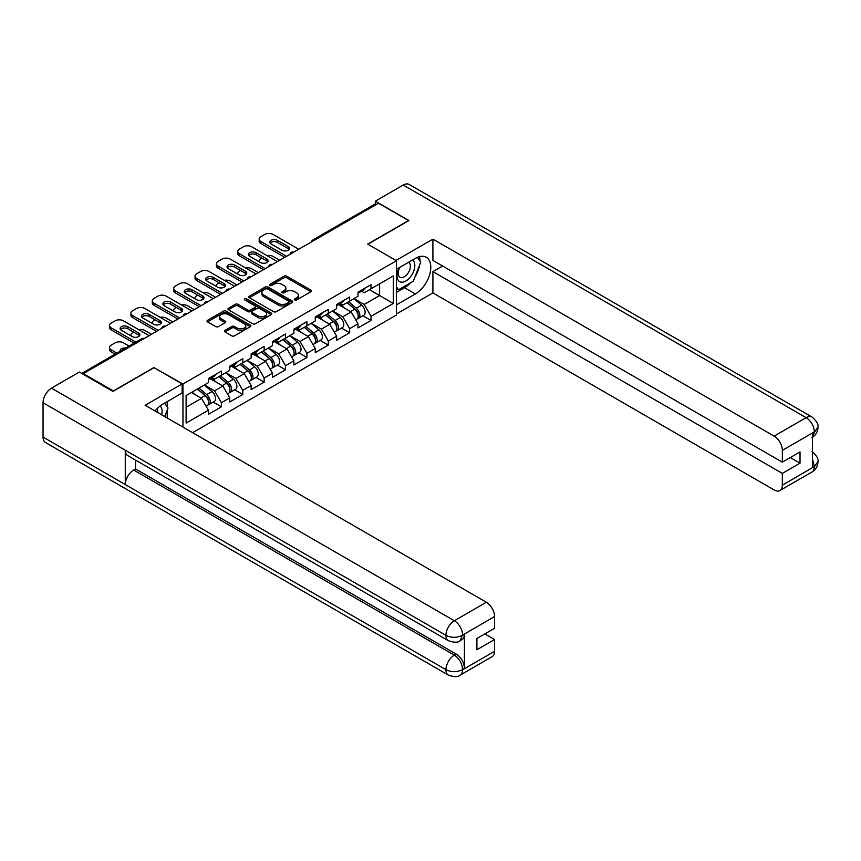 <?xml version="1.0" encoding="UTF-8"?>
<svg xmlns="http://www.w3.org/2000/svg" width="861" height="861" viewBox="0 0 861 861"><rect width="100%" height="100%" fill="white"/><g stroke="black" fill="none" stroke-linecap="round" stroke-linejoin="round"><path stroke-width="1.29" d="M294.753 299.951A1.335 0.764 0 0 0 296.636 299.951L310.929 291.707A1.905 1.098 0 0 0 311.478 290.932A1.905 1.098 0 0 0 310.929 290.146L286.713 276.177A1.905 1.098 0 0 0 284.022 276.177L269.73 284.421A1.335 0.764 0 0 0 269.342 284.969A1.335 0.764 0 0 0 269.73 285.508A1.335 0.764 0 0 0 271.613 285.508L273.464 284.442A6.092 3.519 0 0 1 282.074 284.442L284.087 285.604A6.092 3.519 0 0 1 285.874 288.091A6.092 3.519 0 0 1 284.087 290.577L282.236 291.642A1.335 0.764 0 0 0 281.848 292.191A1.335 0.764 0 0 0 282.236 292.729A1.335 0.764 0 0 0 284.119 292.729L285.97 291.664A6.092 3.519 0 0 1 294.58 291.664L296.604 292.826A6.092 3.519 0 0 1 298.38 295.312A6.092 3.519 0 0 1 296.604 297.798L294.753 298.864A1.335 0.764 0 0 0 294.354 299.413A1.335 0.764 0 0 0 294.753 299.951L294.753 298.864M224.969 330.376A1.905 1.098 0 0 0 224.42 331.151A1.905 1.098 0 0 0 224.969 331.926L231.77 335.855A1.905 1.098 0 0 0 234.461 335.855L250.325 326.685A1.905 1.098 0 0 0 250.885 325.91A1.905 1.098 0 0 0 250.325 325.135L226.12 311.155A1.905 1.098 0 0 0 223.429 311.155L207.555 320.324A1.905 1.098 0 0 0 206.995 321.099A1.905 1.098 0 0 0 207.555 321.874L215.756 326.61A1.905 1.098 0 0 0 218.446 326.61L225.238 322.692A1.905 1.098 0 0 0 225.797 321.917A1.905 1.098 0 0 0 225.238 321.131L221.169 318.785A5.091 2.938 0 0 1 219.684 316.708A5.091 2.938 0 0 1 222.827 313.996A5.091 2.938 0 0 1 228.369 314.631L244.309 323.833A5.091 2.938 0 0 1 245.805 325.91A5.091 2.938 0 0 1 242.662 328.622A5.091 2.938 0 0 1 237.109 327.987L234.461 326.459A1.905 1.098 0 0 0 231.77 326.459L224.969 330.376L224.969 331.926M154.184 367.378L113.351 390.959L83.334 373.631L378.506 203.218L408.512 220.545L367.679 244.115L396.458 260.732L182.962 383.995L154.184 367.776M273.594 311.704A1.905 1.098 0 0 0 276.284 311.704L292.159 302.534A1.905 1.098 0 0 0 292.718 301.759A1.905 1.098 0 0 0 292.159 300.984L267.954 287.004A1.905 1.098 0 0 0 265.263 287.004L249.389 296.173A1.905 1.098 0 0 0 248.829 296.948A1.905 1.098 0 0 0 249.389 297.723L273.594 311.704M245.277 300.241A1.335 0.764 0 0 1 246.633 300.435L246.633 298.853L271.247 313.06A1.905 1.098 0 0 1 271.796 313.834A1.905 1.098 0 0 1 271.247 314.609L255.373 323.779A1.905 1.098 0 0 1 252.682 323.779L228.466 309.799L235.268 305.903L235.268 304.32L228.466 308.249A1.905 1.098 0 0 0 227.917 309.024A1.905 1.098 0 0 0 228.466 309.799L228.466 308.249M235.268 305.903A1.905 1.098 0 0 1 237.959 305.903L237.959 304.32A1.905 1.098 0 0 0 235.268 304.32M237.959 304.32L247.774 309.992A1.905 1.098 0 0 0 250.465 309.992L254.964 307.388A1.905 1.098 0 0 0 255.523 306.613A1.905 1.098 0 0 0 254.964 305.838L244.75 299.94A1.335 0.764 0 0 1 244.352 299.391A1.335 0.764 0 0 1 245.181 298.681A1.335 0.764 0 0 1 246.633 298.853M182.962 427.11L182.962 383.995M192.627 432.685L396.458 315.008L396.458 260.732M213.27 402.119L221.395 406.822L221.395 402.7L214.55 390.84L204.401 384.985M221.395 406.822L208.384 414.335L208.384 410.223L186.116 423.074L186.116 395.543L208.384 382.682L208.384 378.571L221.395 371.059L221.395 375.17L229.758 370.348L229.758 366.226L242.78 358.714L242.78 362.825L251.132 358.004L251.132 353.893L264.155 346.37L264.155 350.492L272.506 345.659L272.506 341.548L285.529 334.036L285.529 338.147L293.892 333.315L293.892 329.203L306.903 321.691L306.903 325.802L315.266 320.981L315.266 316.859L328.289 309.347L328.289 313.458L336.64 308.636L336.64 304.525L349.663 297.002L349.663 301.124L358.015 296.292L358.015 292.18L371.037 284.668L371.037 288.779L393.305 275.918L393.305 303.449L371.037 316.31L364.181 304.439L354.043 298.584M362.911 315.729L371.037 320.421L371.037 316.31M371.037 320.421L358.015 327.944L358.015 323.822L349.663 328.654L342.807 316.783L332.669 310.929M341.526 328.073L349.663 332.766L349.663 328.654M349.663 332.766L336.64 340.278L336.64 336.167L328.289 340.999L321.433 329.128L311.295 323.273M320.152 340.418L328.289 345.11L328.289 340.999M328.289 345.11L315.266 352.623L315.266 348.511L306.903 353.333L300.058 341.473L289.909 335.618M298.778 352.752L306.903 357.455L306.903 353.333M306.903 357.455L293.892 364.967L293.892 360.856L285.529 365.677L278.673 353.806L268.535 347.952M277.403 365.096L285.529 369.789L285.529 365.677M285.529 369.789L272.506 377.312L272.506 373.19L264.155 378.022L257.299 366.151L247.161 360.296M256.018 377.441L264.155 382.133L264.155 378.022M264.155 382.133L251.132 389.646L251.132 385.534L242.78 390.367L235.925 378.496L225.786 372.641M234.644 389.785L242.78 394.478L242.78 390.367M242.78 394.478L229.758 401.99L229.758 397.879L221.395 402.7M211.892 377.602L214.55 379.131L221.395 375.17M214.55 390.84L222.902 386.008L210.116 378.625M229.758 397.879L222.902 386.008M233.277 365.258L235.925 366.786L242.78 362.825M235.925 378.496L244.287 373.663L231.491 366.28M251.132 385.534L244.287 373.663M254.652 352.913L257.299 354.441L264.155 350.492M257.299 366.151L265.662 361.329L252.865 353.946M272.506 373.19L265.662 361.329M276.026 340.569L278.673 342.097L285.529 338.147M278.673 353.806L287.036 348.985L274.25 341.602M293.892 360.856L287.036 348.985M297.411 328.235L300.058 329.763L306.903 325.802M300.058 341.473L308.41 336.64L295.624 329.257M315.266 348.511L308.41 336.64M318.785 315.89L321.433 317.418L328.289 313.458M321.433 329.128L329.795 324.296L316.999 316.913M336.64 336.167L329.795 324.296M340.16 303.546L342.807 305.074L349.663 301.124M342.807 316.783L351.17 311.962L338.384 304.579M358.015 323.822L351.17 311.962M376.451 204.401L314.373 240.241M313.501 240.746A2.906 1.679 120 0 1 314.233 240.165A2.906 1.679 60 0 0 312.78 240.015L374.858 204.175A2.906 1.679 60 0 1 376.311 204.326M361.534 291.201L364.181 292.729L371.037 288.779M364.181 304.439L379.604 295.538L379.604 283.829L393.305 275.918M369.466 289.683L393.305 303.449M83.334 373.631L83.334 374.341M186.116 407.253L201.528 398.352L191.39 392.498M208.384 410.223L201.528 398.352M295.28 300.145L296.604 299.38A6.092 3.519 0 0 0 298.38 296.894L298.38 295.312M285.874 288.091L285.874 289.673A6.092 3.519 0 0 1 284.087 292.159L282.774 292.923M310.896 291.718L286.713 277.759A1.905 1.098 0 0 0 284.022 277.759L270.268 285.701M292.159 300.984L292.159 302.534L267.954 288.586A1.905 1.098 0 0 0 265.263 288.586L249.41 297.734M288.801 302.308A1.335 0.764 0 0 0 289.188 301.759A1.335 0.764 0 0 0 288.801 301.221L267.545 288.952A1.335 0.764 0 0 0 265.662 288.952L263.714 290.071A6.092 3.519 0 0 0 261.927 292.557A6.092 3.519 0 0 0 263.714 295.043L278.243 303.427A6.092 3.519 0 0 0 286.842 303.427L288.801 302.308L288.801 303.89A1.335 0.764 0 0 0 289.188 303.341L289.188 301.759M261.927 292.557L261.927 294.139A6.092 3.519 0 0 0 263.714 296.625L263.714 295.043M288.801 303.89L286.842 305.009A6.092 3.519 0 0 1 278.243 305.009L263.714 296.625M237.959 305.903L247.774 311.574A1.905 1.098 0 0 0 250.465 311.574L254.964 308.97A1.905 1.098 0 0 0 255.523 308.195L255.523 306.613M246.633 300.435L271.215 314.631M257.966 315.879A5.091 2.938 0 0 0 263.509 316.514A5.091 2.938 0 0 0 266.652 313.802A5.091 2.938 0 0 0 265.156 311.725L259.538 308.475A1.905 1.098 0 0 0 256.847 308.475L252.348 311.079A1.905 1.098 0 0 0 251.789 311.854A1.905 1.098 0 0 0 252.348 312.629L257.966 315.879L257.966 317.461A5.091 2.938 0 0 0 263.509 318.096A5.091 2.938 0 0 0 266.652 315.384L266.652 313.802M251.789 311.854L251.789 313.436A1.905 1.098 0 0 0 252.348 314.211L252.348 312.629M257.966 317.461L252.348 314.211M245.805 325.91L245.805 327.492A5.091 2.938 0 0 1 242.662 330.204A5.091 2.938 0 0 1 237.109 329.569L234.461 328.041A1.905 1.098 0 0 0 231.77 328.041L225.001 331.948M219.684 316.708L219.684 318.29A5.091 2.938 0 0 0 221.169 320.367L221.169 318.785M225.216 322.703L221.169 320.367M250.303 326.706L226.12 312.737A1.905 1.098 0 0 0 223.429 312.737L207.576 321.885M356.389 310.38L355.432 309.831M357.616 318.538A6.393 3.692 -120 0 0 358.542 318.247A6.393 3.692 -120 0 0 359.694 313.781A6.393 3.692 -120 0 0 356.368 308.206L348.651 301.705M358.542 318.247L363.826 315.201A6.393 3.692 -120 0 0 364.967 310.735A6.393 3.692 -120 0 0 361.642 305.16L353.925 298.659M347.166 302.555L355.959 309.982A3.874 2.239 60 0 1 358.058 314.76M279.707 260.259L273.055 256.417A5.812 3.358 0 0 0 267.028 255.62M261.895 258.117L260.861 258.709A5.812 3.358 0 0 0 259.161 261.087A5.812 3.358 0 0 0 259.312 261.852M355.733 319.872L356.906 319.194A6.393 3.692 -120 0 0 358.047 314.728A6.393 3.692 -120 0 0 354.721 309.153L347.005 302.652M344.787 308.27L339.578 303.879M270.139 243.168A4.456 2.572 180 0 1 277.371 242.371L288.198 248.625A4.456 2.572 180 0 1 289.135 249.421M284.776 257.331L260.861 243.523A5.812 3.358 180 0 1 259.161 241.155L259.161 239.089A5.812 3.358 0 0 0 260.861 241.467L260.861 243.523M359.737 291.19A6.393 3.692 60 0 1 358.542 292.934A6.393 3.692 60 0 1 358.015 293.149M365.01 288.144A6.393 3.692 60 0 1 363.826 289.888L358.542 292.934M259.161 239.089A5.812 3.358 0 0 1 260.861 236.721L264.833 234.429A5.812 3.358 0 0 1 273.055 234.429L298.756 249.259M286.562 256.298L260.861 241.467M277.371 240.316L288.198 246.569A4.456 2.572 180 0 1 289.511 248.388A4.456 2.572 180 0 1 286.756 250.766A4.456 2.572 180 0 1 281.902 250.207L271.075 243.954A4.456 2.572 180 0 1 269.762 242.135A4.456 2.572 180 0 1 272.517 239.756A4.456 2.572 180 0 1 277.371 240.316L277.371 242.371M399.3 267.642A12.592 7.275 120 0 0 398.987 281.17A12.592 7.275 120 0 0 410.363 277.038A12.592 7.275 120 0 0 412.527 260M400.01 267.222A8.621 4.983 120 0 0 399.978 277.231A8.621 4.983 120 0 0 407.339 274.099A8.621 4.983 120 0 0 408.598 262.293A8.621 4.983 120 0 0 408.577 262.282M417.337 257.364L420.706 262.153L413.312 281.224L398.514 289.77L396.458 286.842M396.458 288.575L398.514 289.77M161.707 414.841A12.592 7.275 120 0 0 160.038 406.037M157.692 412.516A8.621 4.983 120 0 0 156.81 408.975M164.58 403.152L168.024 408.049L164.709 416.573M410.589 282.795A21.805 12.592 120 0 1 404.541 287.714L415.368 293.956A21.805 12.592 120 0 0 429.607 274.745A21.805 12.592 120 0 0 426.27 257.278A21.805 12.592 120 0 0 415.368 258.354L396.458 269.278M415.368 293.956L396.458 304.88M396.458 313.974L432.911 292.934L432.911 271.645L782.337 473.389L782.337 485.184L814.538 466.425L812.493 467.383L812.493 433.363L814.334 431.899L782.337 450.368A11.623 6.716 -120 0 0 774.114 436.129L806.122 417.66L403.239 185.061L375.353 201.162L408.932 220.545L367.884 244.233M442.64 266.027L432.911 271.645M790.29 457.568L800.02 463.186L800.02 451.95L782.337 462.163L432.911 260.409L432.911 239.132L774.114 436.129M395.974 260.452L432.911 239.132M432.911 292.934L774.114 489.931A11.623 6.716 -120 0 0 779.937 490.501A11.623 6.716 -120 0 0 782.337 485.184M403.239 185.061A11.914 6.877 -60 0 1 409.201 184.469L812.074 417.068A11.914 6.877 -60 0 0 806.122 417.66A11.623 6.716 60 0 1 814.334 431.899M375.353 204.046L375.353 201.162M782.337 462.163L782.337 450.368M800.02 463.186L782.337 473.389M414.916 277.091A21.805 12.592 120 0 0 419.608 264.994M419.964 261.087A21.805 12.592 120 0 0 419.415 256.643M404.541 287.714L396.458 292.374M396.458 289.845L397.556 289.21M812.493 459.247L814.334 466.307M812.074 451.476C816.755 455.684 818.714 459.053 817.95 461.571L814.56 466.414M812.074 417.068C816.745 421.233 818.703 424.624 817.95 427.239L814.549 432.018M448.398 640.713A11.914 6.877 -60 0 1 445.923 635.343C451.412 637.979 456.89 637.947 462.357 635.278L460.172 640.702C458.213 642.683 454.296 642.693 448.398 640.713L127.74 455.587A11.914 6.877 -60 0 1 125.265 450.217L43.05 402.744A11.914 6.877 -60 0 1 51.477 388.15L79.363 372.049L112.942 391.432L154.044 367.69L182.134 383.909L182.134 393.014L162.675 404.25A21.805 12.592 120 0 0 155.045 410.988M182.134 383.909L145.143 405.273L486.347 602.269A11.623 6.716 60 0 1 494.569 616.508L494.569 628.304L476.897 638.507L476.897 649.743L494.569 639.529L494.569 651.325A11.623 6.716 60 0 1 492.169 656.642L460.172 675.121A11.623 6.716 -120 0 0 462.572 669.793L494.569 651.325M166.722 417.736L171.317 420.383M167.206 417.456L167.206 410.148M167.206 406.887L167.206 401.635M460.172 675.121C458.31 677.09 454.382 677.09 448.398 675.132L45.515 442.532A11.914 6.877 -60 0 1 43.05 437.076L125.265 484.549A11.914 6.877 -60 0 1 133.692 470.031L454.35 655.156L456.201 654.091A11.623 6.716 60 0 1 464.423 668.33L464.423 634.309A11.623 6.716 60 0 1 462.013 639.637L460.172 640.702M43.05 402.744L43.05 437.076M51.477 388.15L454.35 620.749A11.914 6.877 -60 0 0 445.923 635.343L125.265 450.217L125.265 484.549L445.923 669.675C451.401 672.323 456.879 672.323 462.368 669.675L462.572 669.793M494.569 639.529L484.84 633.922M135.543 460.097L135.543 468.965L456.201 654.091M135.543 468.965L133.692 470.031M335.015 322.724L334.057 322.175M336.242 330.882A6.393 3.692 -120 0 0 337.168 330.592A6.393 3.692 -120 0 0 338.319 326.125A6.393 3.692 -120 0 0 334.983 320.55L327.277 314.039M337.168 330.592L342.441 327.546A6.393 3.692 -120 0 0 343.593 323.079A6.393 3.692 -120 0 0 340.267 317.505L332.55 310.993M325.792 314.9L334.585 322.326A3.874 2.239 60 0 1 336.683 327.105M258.332 272.603L251.681 268.761A5.812 3.358 0 0 0 245.643 267.965M240.51 270.462L239.487 271.054A5.812 3.358 0 0 0 237.787 273.432A5.812 3.358 0 0 0 237.937 274.196M334.359 332.217L335.521 331.539A6.393 3.692 -120 0 0 336.673 327.072A6.393 3.692 -120 0 0 333.347 321.497L325.63 314.997M323.402 320.615L318.204 316.224M313.63 335.069L312.672 334.509M314.857 343.216A6.393 3.692 -120 0 0 315.793 342.936A6.393 3.692 -120 0 0 316.945 338.459A6.393 3.692 -120 0 0 313.608 332.895L305.903 326.384M315.793 342.936L321.067 339.891A6.393 3.692 -120 0 0 322.218 335.413A6.393 3.692 -120 0 0 318.882 329.849L311.176 323.338M304.407 327.245L313.21 334.671A3.874 2.239 60 0 1 315.298 339.438M236.947 284.937L230.307 281.106A5.812 3.358 0 0 0 224.269 280.309M219.135 282.806L218.113 283.398A5.812 3.358 0 0 0 216.402 285.777A5.812 3.358 0 0 0 216.563 286.541M312.984 344.551L314.147 343.883A6.393 3.692 -120 0 0 315.298 339.417A6.393 3.692 -120 0 0 311.962 333.842L304.256 327.331M302.028 332.959L296.83 328.568M292.256 347.413L291.298 346.854M293.483 355.561A6.393 3.692 -120 0 0 294.419 355.27A6.393 3.692 -120 0 0 295.56 350.804A6.393 3.692 -120 0 0 292.234 345.239L284.517 338.728M294.419 355.27L299.693 352.224A6.393 3.692 -120 0 0 300.844 347.758A6.393 3.692 -120 0 0 297.508 342.194L289.791 335.682M283.032 339.589L291.836 347.005A3.874 2.239 60 0 1 293.924 351.783M215.573 297.282L208.932 293.45A5.812 3.358 0 0 0 202.895 292.654M197.761 295.151L196.728 295.743A5.812 3.358 0 0 0 195.027 298.11A5.812 3.358 0 0 0 195.178 298.885M291.61 356.895L292.772 356.228A6.393 3.692 -120 0 0 293.924 351.751A6.393 3.692 -120 0 0 290.587 346.187L282.871 339.675M280.654 345.293L275.445 340.902M270.881 359.747L269.923 359.198M272.108 367.905A6.393 3.692 -120 0 0 273.034 367.615A6.393 3.692 -120 0 0 274.185 363.148A6.393 3.692 -120 0 0 270.86 357.573L263.143 351.073M273.034 367.615L278.307 364.569A6.393 3.692 -120 0 0 279.459 360.102A6.393 3.692 -120 0 0 276.133 354.528L268.417 348.027M261.658 351.923L270.451 359.349A3.874 2.239 60 0 1 272.55 364.128M194.199 309.626L187.547 305.784A5.812 3.358 0 0 0 181.52 304.998M176.387 307.485L175.353 308.077A5.812 3.358 0 0 0 173.653 310.455A5.812 3.358 0 0 0 173.804 311.219M270.225 369.24L271.387 368.562A6.393 3.692 -120 0 0 272.539 364.095A6.393 3.692 -120 0 0 269.213 358.531L261.496 352.02M259.279 357.638L254.07 353.247M249.507 372.092L248.549 371.543M250.734 380.25A6.393 3.692 -120 0 0 251.66 379.959A6.393 3.692 -120 0 0 252.811 375.493A6.393 3.692 -120 0 0 249.475 369.918L241.769 363.407M251.66 379.959L256.933 376.914A6.393 3.692 -120 0 0 258.085 372.447A6.393 3.692 -120 0 0 254.759 366.872L247.042 360.361M240.284 364.268L249.077 371.694A3.874 2.239 60 0 1 251.175 376.472M172.824 321.971L166.173 318.129A5.812 3.358 0 0 0 160.135 317.332M155.002 319.829L153.979 320.421A5.812 3.358 0 0 0 152.279 322.8A5.812 3.358 0 0 0 152.429 323.564M248.851 381.584L250.013 380.906A6.393 3.692 -120 0 0 251.164 376.44A6.393 3.692 -120 0 0 247.839 370.865L240.122 364.364M237.894 369.982L232.696 365.591M248.764 255.513A4.456 2.572 180 0 1 255.997 254.716L266.824 260.969A4.456 2.572 180 0 1 267.76 261.755M263.401 269.676L239.487 255.868A5.812 3.358 180 0 1 237.787 253.489L237.787 251.434A5.812 3.358 0 0 0 239.487 253.812L239.487 255.868M338.362 303.535A6.393 3.692 60 0 1 337.168 305.278A6.393 3.692 60 0 1 336.64 305.494M343.636 300.489A6.393 3.692 60 0 1 342.441 302.233L337.168 305.278M237.787 251.434A5.812 3.358 0 0 1 239.487 249.066L243.459 246.763A5.812 3.358 0 0 1 251.681 246.763L277.371 261.604M265.177 268.643L239.487 253.812M255.997 252.66L266.824 258.913A4.456 2.572 180 0 1 268.126 260.732A4.456 2.572 180 0 1 265.382 263.111A4.456 2.572 180 0 1 260.517 262.551L249.69 256.298A4.456 2.572 180 0 1 248.388 254.479A4.456 2.572 180 0 1 251.143 252.101A4.456 2.572 180 0 1 255.997 252.66L255.997 254.716M227.379 267.846A4.456 2.572 180 0 1 234.622 267.061L245.45 273.314A4.456 2.572 180 0 1 246.386 274.099M242.016 282.01L218.113 268.212A5.812 3.358 180 0 1 216.402 265.834L216.402 263.778A5.812 3.358 0 0 0 218.113 266.146L218.113 268.212M316.977 315.869A6.393 3.692 60 0 1 315.793 317.612A6.393 3.692 60 0 1 315.266 317.827M322.262 312.823A6.393 3.692 60 0 1 321.067 314.566L315.793 317.612M216.402 263.778A5.812 3.358 0 0 1 218.113 261.4L222.084 259.107A5.812 3.358 0 0 1 230.307 259.107L255.997 273.938M243.803 280.987L218.113 266.146M234.622 265.005L245.45 271.258A4.456 2.572 180 0 1 246.752 273.077A4.456 2.572 180 0 1 243.997 275.455A4.456 2.572 180 0 1 239.143 274.896L228.316 268.643A4.456 2.572 180 0 1 227.013 266.824A4.456 2.572 180 0 1 229.769 264.445A4.456 2.572 180 0 1 234.622 265.005L234.622 267.061M206.005 280.191A4.456 2.572 180 0 1 213.248 279.405L224.075 285.648A4.456 2.572 180 0 1 225.001 286.444M220.642 294.354L196.728 280.546A5.812 3.358 180 0 1 195.027 278.178L195.027 276.123A5.812 3.358 0 0 0 196.728 278.49L196.728 280.546M295.603 328.213A6.393 3.692 60 0 1 294.419 329.957A6.393 3.692 60 0 1 293.892 330.172M300.876 325.167A6.393 3.692 60 0 1 299.693 326.911L294.419 329.957M195.027 276.123A5.812 3.358 0 0 1 196.728 273.744L200.71 271.452A5.812 3.358 0 0 1 208.932 271.452L234.622 286.282M222.429 293.321L196.728 278.49M213.248 277.35L224.075 283.592A4.456 2.572 180 0 1 225.378 285.411A4.456 2.572 180 0 1 222.622 287.789A4.456 2.572 180 0 1 217.768 287.23L206.941 280.987A4.456 2.572 180 0 1 205.639 279.168A4.456 2.572 180 0 1 208.384 276.79A4.456 2.572 180 0 1 213.248 277.35L213.248 279.405M184.631 292.536A4.456 2.572 180 0 1 191.863 291.739L202.69 297.992A4.456 2.572 180 0 1 203.626 298.789M199.268 306.699L175.353 292.891A5.812 3.358 180 0 1 173.653 290.523L173.653 288.457A5.812 3.358 0 0 0 175.353 290.835L175.353 292.891M274.228 340.558A6.393 3.692 60 0 1 273.034 342.301A6.393 3.692 60 0 1 272.506 342.517M279.502 337.512A6.393 3.692 60 0 1 278.307 339.256L273.034 342.301M173.653 288.457A5.812 3.358 0 0 1 175.353 286.089L179.325 283.796A5.812 3.358 0 0 1 187.547 283.796L213.248 298.627M201.043 305.666L175.353 290.835M191.863 289.683L202.69 295.936A4.456 2.572 180 0 1 204.003 297.755A4.456 2.572 180 0 1 201.248 300.134A4.456 2.572 180 0 1 196.394 299.574L185.567 293.321A4.456 2.572 180 0 1 184.254 291.502A4.456 2.572 180 0 1 187.009 289.135A4.456 2.572 180 0 1 191.863 289.683L191.863 291.739M163.256 304.88A4.456 2.572 180 0 1 170.489 304.084L181.316 310.337A4.456 2.572 180 0 1 182.252 311.122M177.893 319.044L153.979 305.235A5.812 3.358 180 0 1 152.279 302.857L152.279 300.801A5.812 3.358 0 0 0 153.979 303.18L153.979 305.235M252.854 352.902A6.393 3.692 60 0 1 251.66 354.646A6.393 3.692 60 0 1 251.132 354.861M258.128 349.857A6.393 3.692 60 0 1 256.933 351.6L251.66 354.646M152.279 300.801A5.812 3.358 0 0 1 153.979 298.433L157.95 296.13A5.812 3.358 0 0 1 166.173 296.13L191.863 310.972M179.669 318.01L153.979 303.18M170.489 302.028L181.316 308.281A4.456 2.572 180 0 1 182.618 310.1A4.456 2.572 180 0 1 179.874 312.478A4.456 2.572 180 0 1 175.009 311.919L164.182 305.666A4.456 2.572 180 0 1 162.88 303.847A4.456 2.572 180 0 1 165.635 301.468A4.456 2.572 180 0 1 170.489 302.028L170.489 304.084M228.122 384.436L227.164 383.888M229.349 392.584A6.393 3.692 -120 0 0 230.285 392.304A6.393 3.692 -120 0 0 231.437 387.827A6.393 3.692 -120 0 0 228.1 382.262L220.384 375.751M230.285 392.304L235.559 389.258A6.393 3.692 -120 0 0 236.71 384.781A6.393 3.692 -120 0 0 233.374 379.217L225.668 372.705M218.898 376.612L227.702 384.038A3.874 2.239 60 0 1 229.79 388.806M151.439 334.305L144.799 330.473A5.812 3.358 0 0 0 138.761 329.677M133.627 332.174L132.605 332.766A5.812 3.358 0 0 0 130.894 335.144A5.812 3.358 0 0 0 131.055 335.908M227.476 393.918L228.639 393.251A6.393 3.692 -120 0 0 229.79 388.785A6.393 3.692 -120 0 0 226.454 383.21L218.748 376.698M216.52 382.327L211.322 377.936M141.871 317.225A4.456 2.572 180 0 1 149.114 316.428L159.942 322.681A4.456 2.572 180 0 1 160.878 323.467M156.508 331.377L132.605 317.58A5.812 3.358 180 0 1 130.894 315.201L130.894 313.146A5.812 3.358 0 0 0 132.605 315.513L132.605 317.58M231.469 365.236A6.393 3.692 60 0 1 230.285 366.98A6.393 3.692 60 0 1 229.758 367.195M236.753 362.19A6.393 3.692 60 0 1 235.559 363.934L230.285 366.98M130.894 313.146A5.812 3.358 0 0 1 132.605 310.767L136.576 308.475A5.812 3.358 0 0 1 144.799 308.475L170.489 323.316M158.295 330.355L132.605 315.513M149.114 314.373L159.942 320.626A4.456 2.572 180 0 1 161.244 322.445A4.456 2.572 180 0 1 158.489 324.823A4.456 2.572 180 0 1 153.635 324.263L142.808 318.01A4.456 2.572 180 0 1 141.505 316.191A4.456 2.572 180 0 1 144.261 313.813A4.456 2.572 180 0 1 149.114 314.373L149.114 316.428M206.748 396.781L205.79 396.221M207.975 404.928A6.393 3.692 -120 0 0 208.9 404.638A6.393 3.692 -120 0 0 210.052 400.171A6.393 3.692 -120 0 0 206.726 394.607L199.009 388.096M208.9 404.638L214.185 401.592A6.393 3.692 -120 0 0 215.325 397.125A6.393 3.692 -120 0 0 212 391.561L204.283 385.05M197.524 388.957L206.328 396.372A3.874 2.239 60 0 1 208.416 401.151M125.695 348.038A4.456 2.572 0 0 0 120.131 350.524A4.456 2.572 0 0 0 120.271 351.17M129.075 346.079L123.424 342.818A5.812 3.358 0 0 0 115.202 342.818L111.22 345.11A5.812 3.358 0 0 0 109.519 347.478A5.812 3.358 0 0 0 111.22 349.857L111.22 351.912L115.105 354.151M116.881 353.118L111.22 349.857M206.091 406.263L207.264 405.596A6.393 3.692 -120 0 0 208.405 401.118A6.393 3.692 -120 0 0 205.079 395.554L197.363 389.043M195.146 394.661L192.089 392.089M111.22 351.912A5.812 3.358 180 0 1 109.519 349.534L109.519 347.478M120.497 329.559A4.456 2.572 180 0 1 127.74 328.773L138.567 335.015A4.456 2.572 180 0 1 139.493 335.812M134.144 343.152L111.22 329.914A5.812 3.358 180 0 1 109.519 327.546L109.519 325.49A5.812 3.358 0 0 0 111.22 327.858L111.22 329.914M210.095 377.581A6.393 3.692 60 0 1 208.9 379.324A6.393 3.692 60 0 1 208.384 379.54M215.368 374.535A6.393 3.692 60 0 1 214.185 376.279L208.9 379.324M109.519 325.49A5.812 3.358 0 0 1 111.22 323.112L115.202 320.819A5.812 3.358 0 0 1 123.424 320.819L149.114 335.65M135.93 342.118L111.22 327.858M127.74 326.717L138.567 332.959A4.456 2.572 180 0 1 139.869 334.778A4.456 2.572 180 0 1 137.114 337.157A4.456 2.572 180 0 1 132.26 336.597L121.433 330.355A4.456 2.572 180 0 1 120.131 328.536A4.456 2.572 180 0 1 122.875 326.158A4.456 2.572 180 0 1 127.74 326.717L127.74 328.773M143.356 338.976L82.581 373.9M143.959 338.631A2.906 1.679 -60 0 0 143.217 338.9A2.906 1.679 -120 0 0 141.764 338.75L81.73 373.416M292.127 253.091A2.906 1.679 120 0 1 292.858 252.499A2.906 1.679 -60 0 1 293.601 252.23M270.741 265.425A2.906 1.679 120 0 1 271.484 264.844A2.906 1.679 -60 0 1 272.227 264.575M249.367 277.769A2.906 1.679 120 0 1 250.11 277.188A2.906 1.679 -60 0 1 250.842 276.919M227.993 290.114A2.906 1.679 120 0 1 228.725 289.533A2.906 1.679 -60 0 1 229.467 289.264M206.618 302.459A2.906 1.679 120 0 1 207.35 301.867A2.906 1.679 -60 0 1 208.093 301.608M185.233 314.792A2.906 1.679 120 0 1 185.976 314.211A2.906 1.679 -60 0 1 186.708 313.942M163.859 327.137A2.906 1.679 120 0 1 164.602 326.556A2.906 1.679 -60 0 1 165.334 326.287M296.604 299.38L296.604 297.798M282.236 292.729L282.236 291.642M284.087 292.159L284.087 290.577M269.73 285.508L269.73 284.421M284.022 277.759L284.022 276.177M286.713 277.759L286.713 276.177M310.929 291.707L310.929 290.146M249.389 297.723L249.389 296.173M265.263 288.586L265.263 287.004M267.954 288.586L267.954 287.004M278.243 305.009L278.243 303.427M286.842 305.009L286.842 303.427M247.774 311.574L247.774 309.992M250.465 311.574L250.465 309.992M254.964 308.97L254.964 307.388M271.247 314.609L271.247 313.06M231.77 328.041L231.77 326.459M234.461 328.041L234.461 326.459M237.109 329.569L237.109 327.987M225.238 322.692L225.238 321.131M207.555 321.874L207.555 320.324M223.429 312.737L223.429 311.155M226.12 312.737L226.12 311.155M250.325 326.685L250.325 325.135M356.368 308.206L361.642 305.16M350.524 311.585L354.721 309.153M288.198 246.569L288.198 248.625M817.95 461.604C817.821 466.167 815.808 469.643 811.934 472.032A11.623 6.716 -120 0 0 814.334 466.705M812.493 437.227L814.334 432.297M464.423 668.33L462.379 669.675M494.569 616.508L462.379 635.267M462.572 635.386L464.423 634.309M462.572 634.987A11.623 6.716 60 0 0 454.35 620.749L486.347 602.269M448.398 675.132A11.914 6.877 -60 0 1 445.923 669.675A11.914 6.877 -60 0 1 454.35 655.156C459.3 658.471 462.045 663.218 462.572 669.406M334.983 320.55L340.267 317.505M329.139 323.93L333.347 321.497M313.608 332.895L318.882 329.849M307.764 336.264L311.962 333.842M292.234 345.239L297.508 342.194M286.39 348.608L290.587 346.187M270.86 357.573L276.133 354.528M265.005 360.953L269.213 358.531M249.475 369.918L254.759 366.872M243.631 373.297L247.839 370.865M266.824 258.913L266.824 260.969M245.45 271.258L245.45 273.314M224.075 283.592L224.075 285.648M202.69 295.936L202.69 297.992M181.316 308.281L181.316 310.337M228.1 382.262L233.374 379.217M222.256 385.631L226.454 383.21M159.942 320.626L159.942 322.681M206.726 394.607L212 391.561M200.882 397.976L205.079 395.554M138.567 332.959L138.567 335.015M312.78 240.015A2.906 2.906 0 0 0 311.391 241.963M293.795 252.122A2.906 2.906 0 0 0 290.006 254.307M272.42 264.467A2.906 2.906 0 0 0 268.632 266.652M251.035 276.811A2.906 2.906 0 0 0 247.258 278.986M229.661 289.145A2.906 2.906 0 0 0 225.883 291.33M208.287 301.49A2.906 2.906 0 0 0 204.498 303.675M186.912 313.834A2.906 2.906 0 0 0 183.124 316.019M165.527 326.179A2.906 2.906 0 0 0 161.75 328.364M144.153 338.513A2.906 2.906 0 0 0 141.764 338.75M259.161 261.766L259.161 261.087M779.937 490.501L811.934 472.032M817.95 427.271C817.789 431.791 815.787 435.235 811.934 437.614M237.787 274.11L237.787 273.432M216.402 286.455L216.402 285.777M195.027 298.789L195.027 298.11M173.653 311.133L173.653 310.455M152.279 323.478L152.279 322.8M130.894 335.822L130.894 335.144"/></g></svg>
